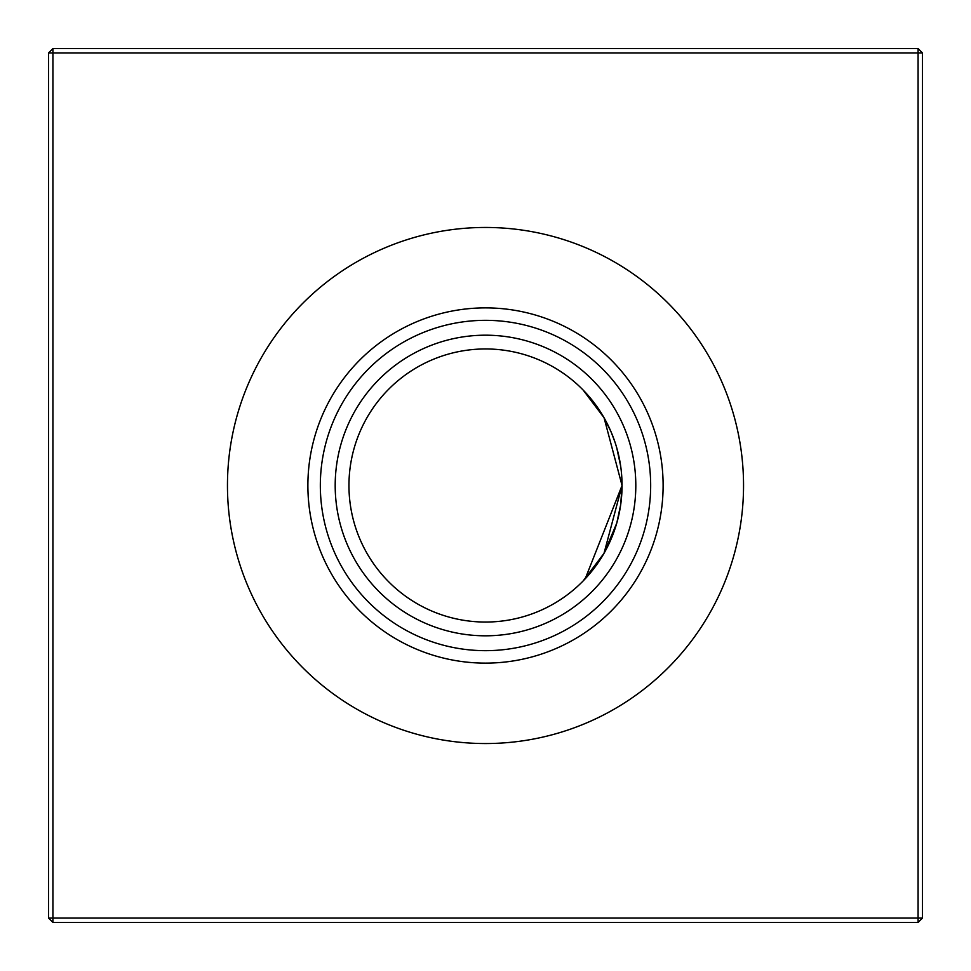 <?xml version="1.0" encoding="UTF-8"?>
<svg xmlns="http://www.w3.org/2000/svg" width="971" height="971" viewBox="0 0 971 971"><rect width="100%" height="100%" fill="white"/><g stroke="black" fill="none" stroke-linecap="round" stroke-linejoin="round"><path stroke-width="1.46" d="M583.122 390.026L604.047 417.736L622.047 485.5A136.547 136.547 0 0 1 485.5 622.047A136.547 136.547 0 0 1 348.953 485.5A136.547 136.547 0 0 1 485.5 348.953A136.547 136.547 0 0 1 622.047 485.5L604.023 553.3L583.122 580.974M586.751 577.114L589.64 573.812M589.834 573.582L596.728 564.709M600.515 559.09L602.226 556.347M603.659 553.931L611.269 538.662M616.791 523.041L620.687 504.689M622.047 486.556L620.627 505.138M622.047 485.5L585.21 578.789L587.164 576.665L585.185 578.825M604.023 553.312L611.05 539.172L604.023 553.312M616.743 523.187L604.071 553.227M596.412 565.146L588.45 575.196M589.798 573.63L588.547 575.099L589.798 573.63M587.164 576.665L585.234 578.765M485.5 635.811A150.311 150.311 0 0 1 335.189 485.5A150.311 150.311 0 0 1 485.5 335.189A150.311 150.311 0 0 1 635.811 485.5A150.311 150.311 0 0 1 485.5 635.811M485.5 650.667A165.167 165.167 0 0 1 320.333 485.5A165.167 165.167 0 0 1 485.5 320.333A165.167 165.167 0 0 1 650.667 485.5A165.167 165.167 0 0 1 485.5 650.667M485.5 663.12A177.62 177.62 0 0 1 307.88 485.5A177.62 177.62 0 0 1 485.5 307.88A177.62 177.62 0 0 1 663.12 485.5A177.62 177.62 0 0 1 485.5 663.12M485.5 743.543A258.043 258.043 0 0 1 227.457 485.5A258.043 258.043 0 0 1 485.5 227.457A258.043 258.043 0 0 1 743.543 485.5A258.043 258.043 0 0 1 485.5 743.543M922.45 52.92L922.45 918.081L918.081 922.45L52.92 922.45L52.92 918.081L918.081 918.081L918.081 52.92L52.92 52.92L52.92 918.081L48.55 918.081L48.55 52.92L52.92 52.92L52.92 48.55L918.081 48.55L922.45 52.92L918.081 52.92L918.081 48.55M620.675 466.201L616.767 447.91M614.874 441.829L610.941 431.549M604.047 417.736L596.619 406.145M589.992 397.6L596.692 406.254L589.992 397.6M604.12 417.858L611.062 431.852L604.12 417.858M918.081 922.45L918.081 918.081L922.45 918.081M48.55 918.081L52.92 922.45M48.55 52.92L52.92 48.55"/></g></svg>
